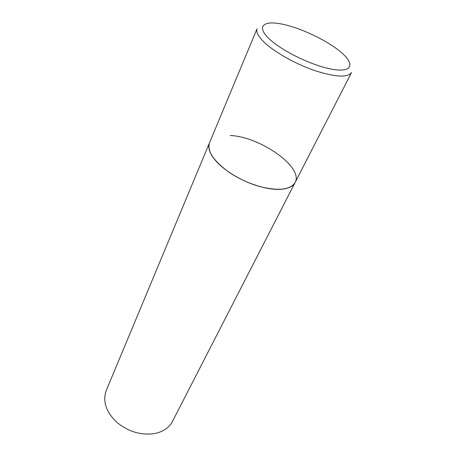 <?xml version="1.0" encoding="UTF-8"?>
<svg xmlns="http://www.w3.org/2000/svg" width="457" height="457" viewBox="0 0 457 457"><rect width="100%" height="100%" fill="white"/><g stroke="black" fill="none" stroke-linecap="round" stroke-linejoin="round"><path stroke-width="0.69" d="M214.784 159.664C223.593 170.472 242.256 181.703 259.827 186.582C278.621 191.18 290.372 189.838 295.079 182.549C292.629 187.107 286.733 189.387 277.399 189.381C263.261 189.192 243.038 182.012 228.431 171.838C213.293 160.618 206.981 150.941 209.5 142.824C207.689 147.36 209.449 152.975 214.784 159.664M230.271 135.495C260.341 136.723 303.894 167.331 295.079 182.549L351.542 72.537C347.817 77.759 335.832 77.199 315.587 70.864C296.559 64.46 275.451 52.755 264.809 42.855C258.348 36.743 255.771 32.024 257.08 28.694L106.218 390.569C102.471 401.24 105.984 411.808 116.764 422.285C128.765 431.996 141.653 435.704 155.431 433.413C163.577 431.494 169.273 427.472 172.518 421.343L295.079 182.549M269.858 39.422C283.369 51.967 314.77 66.768 333.753 69.515C352.947 72.452 354.763 63.529 340.465 51.755C326.401 40.005 299.918 27.551 281.421 23.981C262.769 20.245 256.057 26.832 269.858 39.422"/></g></svg>
